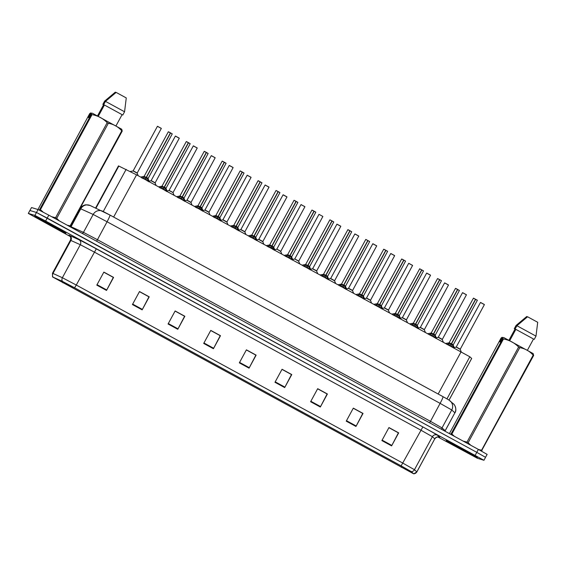 <?xml version="1.0" encoding="UTF-8"?>
<svg xmlns="http://www.w3.org/2000/svg" width="566" height="566" viewBox="0 0 566 566"><rect width="100%" height="100%" fill="white"/><g stroke="black" fill="none" stroke-linecap="round" stroke-linejoin="round"><path stroke-width="0.85" d="M95.612 207.998L118.471 165.888L136.562 174.83L469.815 356.764L471.683 358.455L449.071 400.098M477.393 457.498L462.74 449.114L446.206 440.525L477.393 457.498L462.74 449.114L446.291 440.539L450.416 443.079L477.393 457.498M65.96 233.142L51.308 224.759L34.774 216.17L65.96 233.142L51.308 224.759L34.859 216.184L38.983 218.724L65.96 233.142M412.692 473.282L53.558 277.467L74.471 287.754L401.032 465.825L410.336 471.117L412.692 473.282M413.696 473.834L411.348 471.662L401.138 465.86L74.578 287.783L62.394 281.373L52.546 276.93L413.696 473.834M485.487 457.335L487.135 454.406L478.383 449.411L48.81 215.165L38.071 209.554L31.533 207.552L29.892 210.474L36.479 212.483L29.941 210.481L28.3 213.41L70.297 236.531M48.81 215.165L47.219 218.094L36.479 212.483L476.791 452.347L47.219 218.094L45.627 221.023L34.887 215.413L28.35 213.41M485.543 457.335L476.791 452.347L485.543 457.335L483.951 460.271L45.627 221.023M437.843 436.959L477.364 458.262L483.951 460.271M168.067 323.993L175.135 310.967L184.856 316.267L177.781 329.292L168.067 323.993M132.43 304.558L139.505 291.532L149.219 296.832L142.151 309.857L132.43 304.558M96.793 285.13L103.868 272.097L113.582 277.397L106.514 290.429L96.793 285.13M274.97 382.291L282.045 369.265L291.766 374.565L284.691 387.59L274.97 382.291M310.607 401.719L317.682 388.693L327.403 393.993L320.328 407.025L310.607 401.719M346.243 421.154L353.318 408.128L363.032 413.428L355.964 426.453L346.243 421.154M381.88 440.589L388.955 427.556L398.669 432.863L391.601 445.888L381.88 440.589M203.703 343.428L210.771 330.395L220.492 335.695L213.417 348.727L203.703 343.428M239.333 362.856L246.408 349.83L256.129 355.13L249.054 368.155L239.333 362.856M175.113 311.017L184.551 316.238M139.477 291.582L148.915 296.81M103.84 272.147L113.278 277.375M282.017 369.315L291.462 374.536M317.653 388.743L327.127 393.908L320.328 407.025M353.29 408.178L362.728 413.406M388.927 427.613L398.365 432.834M210.743 330.445L220.188 335.673M246.38 349.88L255.825 355.108M246.351 349.937L255.86 355.123L249.054 368.155M210.715 330.509L220.224 335.695L213.417 348.727M388.892 427.67L398.4 432.856L391.601 445.888M353.255 408.235L362.764 413.421L355.964 426.453M281.988 369.372L291.49 374.558L284.691 387.59M103.804 272.211L113.313 277.397L106.514 290.429M139.441 291.639L148.95 296.825L142.151 309.857M175.078 311.074L184.587 316.26L177.781 329.292M317.618 388.807L327.127 393.986M31.533 207.552L28.3 213.41M457.958 347.984C455.856 346.809 456.026 346.866 458.446 348.154L456.288 347.036L458.446 348.154C460.611 349.364 460.505 349.342 458.127 348.076M446.885 344.411L448.64 343.767L451.307 343.838L450.692 344.97L447.996 344.949M475.681 299.35L477.343 300.305L475.681 299.35L451.477 343.93L453.055 346.173L453.656 348.104M473.551 298.148L475.511 299.258L451.321 343.81L449.248 342.734L451.307 343.838M451.045 343.824L449.121 342.826L473.438 298.183L477.308 300.199M451.484 343.505L453.154 344.85L451.491 343.902C453.585 345.076 453.423 345.019 450.996 343.732C448.838 342.522 448.944 342.543 451.321 343.81L451.321 343.81M451.477 343.93L450.861 345.062L451.272 343.895M452.411 347.354L450.861 345.062M440.008 338.199C437.914 337.025 438.077 337.081 440.497 338.369L438.339 337.244L440.497 338.369C442.662 339.579 442.555 339.55 440.178 338.291M422.059 328.414C419.965 327.233 420.128 327.29 422.554 328.584L420.397 327.459L422.554 328.584C424.712 329.794 424.606 329.766 422.229 328.506M404.11 318.623C402.016 317.448 402.178 317.505 404.605 318.792L402.447 317.675L404.605 318.792C406.77 320.009 406.657 319.981 404.28 318.715M386.168 308.838C384.066 307.663 384.236 307.72 386.656 309.008L384.498 307.883L386.656 309.008C388.821 310.218 388.715 310.196 386.337 308.93M428.936 334.619L430.691 333.982L433.358 334.046L432.742 335.185L430.047 335.164M459.387 290.514L457.731 289.566L433.528 334.138L435.105 336.388L435.707 338.312M455.602 288.363L457.597 289.403L433.372 334.018L431.299 332.942L433.358 334.046M457.731 289.566L459.359 290.415M433.535 333.721L435.212 335.065L433.542 334.117C435.636 335.291 435.473 335.235 433.054 333.94C430.889 332.73 430.995 332.758 433.372 334.018L433.372 334.018M433.528 334.138L432.912 335.277L433.33 334.11M434.462 337.569L432.912 335.277M457.583 289.431L459.401 290.514L435.197 335.228L433.69 334.357M410.987 324.834L412.741 324.191L415.423 324.233L414.793 325.4L412.105 325.372M439.789 279.774L441.452 280.729L439.789 279.774L415.578 324.353L417.156 326.603L417.765 328.528M439.64 279.639L441.409 280.63M437.652 278.578L439.619 279.682L437.539 278.606L413.35 323.158L415.43 324.233L413.357 323.158L409.876 323.872M439.619 279.682L415.43 324.233C413.046 322.974 412.939 322.945 415.104 324.155C417.531 325.443 417.694 325.507 415.593 324.325L417.262 325.28L415.593 323.936M415.578 324.353L414.963 325.492L415.38 324.318M416.519 327.785L414.963 325.492M393.045 315.05L394.792 314.406L397.466 314.477L396.851 315.609L394.155 315.587M421.84 269.989L423.502 270.944L421.84 269.989L397.636 314.569L399.214 316.811L399.815 318.743M397.198 314.463L395.28 313.465L419.689 268.786L421.67 269.897L397.481 314.448L395.408 313.373L397.466 314.477M419.689 268.786L423.467 270.838M397.643 314.144L399.313 315.495L397.65 314.54C399.745 315.715 399.582 315.658 397.155 314.371C394.99 313.161 395.103 313.182 397.481 314.448L397.481 314.448M397.636 314.569L397.021 315.701L397.431 314.533M398.57 318L397.021 315.701M423.502 270.944L399.306 315.651L397.799 314.788M453.677 444.232L458.021 447.154L470.12 453.401M481.397 451.074L533.653 355.448L533.172 353.587L503.818 337.584L502.841 337.591L500.415 342.055L499.566 341.793L501.985 337.329L501.059 338.093L449.397 433.606M501.985 337.329L503.45 337.584M508.968 340.208L514.996 329.108L514.289 328.719L514.982 329.136M514.289 328.719L516.058 325.464L526.734 316.514L527.427 316.896M482.034 450.515A20.015 0.382 -151.5 0 0 481.567 450.239L533.179 355.172C529.585 351.097 525.114 348.585 519.765 347.644L468.146 442.711L470.763 445.258M478.546 449.503L481.567 450.239M468.146 442.711A20.015 0.382 -151.5 0 0 467 442.088L518.619 347.022C514.444 342.77 509.4 340.088 503.471 338.97L451.852 434.037L454.42 436.344M463.101 441.084L467 442.088M451.852 434.037A20.015 0.382 -151.5 0 0 451.18 433.69L502.792 338.624L502.841 337.591M450.55 434.235L451.18 433.69M503.471 338.97A20.015 0.382 -151.5 0 0 502.792 338.624M519.765 347.644A20.015 0.382 -151.5 0 0 518.619 347.022M533.653 355.448A20.015 0.382 -151.5 0 0 533.179 355.172M527.427 350.227L533.519 339.006L515.852 329.37L509.747 340.619M533.519 339.006L515.852 329.37M534.226 339.388L535.995 336.133L516.914 325.726L515.145 328.98M535.995 336.133L537.7 322.287L527.583 316.776L516.914 325.726M467.367 452.206L462.486 449.135M460.137 448.329L456.359 445.859M42.252 219.877L46.589 222.799L58.687 229.046M69.979 226.704L122.221 131.093L121.74 129.232L92.385 113.221L91.409 113.235L88.982 117.7L88.133 117.438L90.56 112.974L89.633 113.738L37.95 209.512M90.56 112.974L92.025 113.228M97.543 115.853L103.571 104.752L102.856 104.363L103.55 104.781M102.856 104.363L104.625 101.109L115.301 92.159L116.002 92.534M70.601 226.159A20.015 0.382 -151.5 0 0 70.134 225.876L121.754 130.81C118.153 126.734 113.681 124.23 108.332 123.289L56.72 218.356L59.338 220.903M67.113 225.148L70.134 225.876M56.72 218.356A20.015 0.382 -151.5 0 0 55.574 217.733L107.186 122.666C103.019 118.414 97.968 115.726 92.039 114.608L40.419 209.675L43.15 212.123M51.669 216.721L55.574 217.733M40.419 209.675A20.015 0.382 -151.5 0 0 39.747 209.335L91.359 114.268L91.409 113.235M38.997 209.972L39.747 209.335M92.039 114.608A20.015 0.382 -151.5 0 0 91.359 114.268M108.332 123.289A20.015 0.382 -151.5 0 0 107.186 122.666M122.221 131.093A20.015 0.382 -151.5 0 0 121.754 130.81M115.995 125.871L122.086 114.65L104.42 105.014L98.314 116.256M122.086 114.65L104.42 105.014M122.794 115.032L124.562 111.778L105.481 101.371L103.712 104.625M124.562 111.778L126.268 97.932L116.15 92.414L105.481 101.371M55.935 227.85L51.053 224.78M48.704 223.966L44.933 221.497M368.218 299.053C366.124 297.872 366.287 297.928 368.707 299.223L366.549 298.098L368.707 299.223C370.872 300.433 370.765 300.405 368.388 299.145M350.269 289.261C348.175 288.087 348.338 288.144 350.764 289.438L348.606 288.313L350.764 289.438C352.922 290.648 352.816 290.62 350.439 289.353M332.32 279.477C330.226 278.302 330.388 278.359 332.815 279.646L330.657 278.522L332.815 279.646C334.98 280.856 334.867 280.835 332.49 279.569M330.657 278.529L328.542 278.988M375.095 305.258L376.85 304.621L379.517 304.685L378.902 305.824L376.206 305.803M403.891 260.204L405.553 261.152L403.891 260.204L379.687 304.777L381.265 307.027L381.866 308.951M401.761 259.002L403.756 260.042L379.531 304.664L377.458 303.581L379.517 304.685M403.742 260.07L405.518 261.053M379.694 304.359L381.364 305.704L379.701 304.756C381.795 305.93 381.633 305.873 379.206 304.579C377.048 303.369 377.154 303.397 379.531 304.664L379.531 304.664M379.687 304.777L379.071 305.916L379.482 304.749M380.621 308.208L379.071 305.916M405.553 261.152L381.357 305.866L379.85 304.996M357.146 295.473L358.901 294.836L361.582 294.879L360.952 296.039L358.257 296.018M385.941 250.413L387.611 251.368L385.941 250.413L361.738 294.992L363.315 297.242L363.917 299.166M385.793 250.278L387.568 251.269M383.812 249.217L385.807 250.257L383.698 249.245L359.509 293.796L361.582 294.872L359.509 293.796L356.035 294.511M385.771 250.321L361.582 294.872C359.205 293.613 359.099 293.584 361.264 294.794C363.683 296.089 363.846 296.145 361.752 294.964L363.422 295.919L361.745 294.575M361.738 294.992L361.122 296.131L361.54 294.957M362.672 298.423L361.122 296.131M339.197 285.689L340.951 285.045L343.626 285.115L343.003 286.247L340.315 286.226M369.648 241.576L367.999 240.628L343.788 285.207L345.366 287.457L345.975 289.382M367.829 240.536L365.749 239.46L367.829 240.536L343.64 285.087L341.56 284.012L343.626 285.115M367.999 240.628L369.619 241.477M343.803 284.783L345.472 286.134L343.803 285.179C345.904 286.354 345.741 286.297 343.314 285.009C341.149 283.799 341.256 283.821 343.64 285.087L343.64 285.087M343.788 285.207L343.173 286.339L343.59 285.172M344.729 288.639L343.173 286.339M365.848 239.425L369.662 241.583L345.465 286.29L343.951 285.427M314.378 269.692C312.276 268.51 312.446 268.567 314.866 269.862L312.708 268.737L314.866 269.862C317.031 271.072 316.925 271.043 314.547 269.784M296.428 259.9C294.334 258.726 294.497 258.782 296.917 260.077L294.759 258.952L296.917 260.077C299.081 261.287 298.975 261.259 296.598 259.992M278.479 250.115C276.385 248.941 276.548 248.998 278.974 250.285L276.816 249.16L278.974 250.285C281.132 251.495 281.026 251.474 278.649 250.207M276.816 249.167L280.715 251.445L304.911 206.732L301.006 204.609L304.869 206.632M260.53 240.331C258.436 239.149 258.598 239.213 261.025 240.5L258.867 239.376L261.025 240.5C263.19 241.71 263.077 241.682 260.7 240.423M242.588 230.539C240.486 229.364 240.656 229.421 243.076 230.716L240.918 229.591L243.076 230.716C245.241 231.926 245.135 231.897 242.757 230.638M321.255 275.897L323.009 275.26L325.676 275.324L325.061 276.463L322.365 276.441M350.05 230.843L351.712 231.791L350.05 230.843L325.846 275.423L327.424 277.665L328.025 279.59M325.408 275.317L323.49 274.319L347.899 229.64L349.88 230.751L325.691 275.302L323.618 274.22L325.676 275.324M349.901 230.709L351.677 231.692M325.853 274.998L327.523 276.342L325.86 275.394C327.955 276.569 327.792 276.512 325.365 275.225C323.2 274.008 323.313 274.036 325.691 275.302L325.691 275.302M325.846 275.423L325.231 276.555L325.641 275.387M326.78 278.847L325.231 276.555M351.712 231.791L327.516 276.505L326.009 275.642M303.305 266.112L305.06 265.475L307.741 265.518L307.112 266.678L304.416 266.657M332.101 221.051L333.763 222.006L332.101 221.051L307.897 265.631L309.475 267.881L310.076 269.805M331.952 220.917L333.728 221.907M329.971 219.856L331.966 220.896L329.858 219.884L305.668 264.435L307.741 265.511L305.668 264.435L302.187 265.15M331.931 220.959L307.741 265.511C305.364 264.251 305.258 264.223 307.416 265.433C309.843 266.728 310.005 266.784 307.911 265.603L309.574 266.558L307.904 265.213M307.897 265.631L307.281 266.77L307.692 265.603M308.831 269.062L307.281 266.77M285.356 256.327L287.111 255.683L289.778 255.754L289.162 256.886L286.467 256.865M315.807 212.222L314.151 211.267L289.948 255.846L291.525 258.096L292.127 260.02M313.981 211.175L311.908 210.099L314.017 211.111L289.792 255.726L287.719 254.65L289.778 255.754M314.151 211.267L315.778 212.116M289.955 255.422L291.632 256.773L289.962 255.818C292.063 256.992 291.893 256.936 289.474 255.648C287.309 254.438 287.415 254.467 289.792 255.726L289.792 255.726M289.948 255.846L289.332 256.978L289.75 255.811M290.882 259.278L289.332 256.978M314.003 211.132L315.821 212.222L291.617 256.929L290.11 256.065M267.407 246.543L269.161 245.899L271.836 245.969L271.213 247.101L268.525 247.08M296.209 201.482L297.872 202.43L296.209 201.482L272.013 246.033L274.185 250.236M271.567 245.955L269.642 244.958L294.058 200.279L296.039 201.39L271.85 245.941L269.777 244.859L271.836 245.969M296.06 201.347L297.829 202.331M272.013 245.637L272.02 246.033C274.114 247.208 273.951 247.151 271.524 245.863C269.359 244.646 269.466 244.675 271.85 245.941L271.85 245.941M272.02 246.033L273.682 246.988L272.013 246.033M272.005 246.061L271.383 247.193L271.8 246.026M272.939 249.486L271.383 247.193M249.465 236.751L251.219 236.114L253.901 236.156L253.271 237.317L250.575 237.295M278.26 191.697L279.922 192.645L278.26 191.697L254.056 236.27L255.634 238.519L256.235 240.444M278.111 191.563L279.887 192.546M276.123 190.494L278.09 191.598L276.017 190.523L251.828 235.074L253.901 236.149L251.828 235.074L248.347 235.789M278.09 191.598L253.901 236.149C251.523 234.89 251.41 234.862 253.575 236.072C256.002 237.366 256.165 237.423 254.07 236.241L255.733 237.196L254.063 235.852M254.056 236.27L253.441 237.409L253.851 236.241M254.99 239.701L253.441 237.409M224.638 220.754C222.544 219.58 222.707 219.636 225.134 220.924L222.969 219.806L225.134 220.924C227.291 222.134 227.185 222.113 224.808 220.846M206.689 210.969C204.595 209.795 204.758 209.852 207.184 211.139L205.026 210.014L207.184 211.139C209.342 212.349 209.236 212.321 206.859 211.061M188.74 201.185C186.646 200.003 186.808 200.06 189.235 201.355L187.077 200.23L189.235 201.355C191.4 202.564 191.287 202.536 188.91 201.277M170.798 191.393C168.696 190.218 168.866 190.275 171.286 191.563L169.128 190.445L171.286 191.563C173.451 192.78 173.345 192.751 170.967 191.485M173.04 192.567L197.23 148.016L193.317 145.894L197.187 147.91M152.848 181.608C150.754 180.434 150.917 180.49 153.344 181.778L151.179 180.653L153.344 181.778C155.501 182.988 155.395 182.967 153.018 181.7M134.899 171.823C132.805 170.642 132.968 170.699 135.394 171.993L133.236 170.868L135.394 171.993C137.552 173.203 137.446 173.175 135.069 171.915M231.515 226.966L233.27 226.322L235.937 226.393L235.322 227.525L232.626 227.504M261.966 182.86L260.31 181.905L236.107 226.485L237.685 228.735L238.286 230.659M260.141 181.813L258.068 180.738L260.176 181.75L235.951 226.365L233.878 225.289L235.937 226.393M260.31 181.905L261.938 182.754M236.114 226.067L237.784 227.412L236.121 226.457C238.215 227.631 238.053 227.574 235.626 226.287C233.468 225.077 233.574 225.105 235.951 226.365L235.951 226.365M236.107 226.485L235.491 227.624L235.902 226.45M237.041 229.916L235.491 227.624M260.162 181.771L261.973 182.86L237.777 227.567L236.27 226.704M213.566 217.181L215.321 216.537L217.988 216.608L217.372 217.74L214.677 217.719M244.017 173.069L242.361 172.121L218.158 216.7L219.735 218.943L220.337 220.874M242.191 172.029L240.118 170.953L242.227 171.965L218.002 216.58L215.929 215.505L217.988 216.608M242.361 172.121L243.988 172.97M218.165 216.276L219.841 217.62L218.172 216.672C220.273 217.846 220.103 217.79 217.684 216.502C215.519 215.292 215.625 215.313 218.002 216.58L218.002 216.58M218.158 216.7L217.542 217.832L217.96 216.665M219.092 220.124L217.542 217.832M242.213 171.986L244.031 173.076L219.827 217.783L218.32 216.92M195.617 207.389L197.371 206.753L200.053 206.795L199.423 207.955L196.735 207.934M224.419 162.336L226.082 163.284L224.419 162.336L200.222 206.887L202.395 211.083M224.27 162.201L226.039 163.185M222.282 161.133L224.249 162.244L222.176 161.161L197.987 205.713L200.06 206.795L197.987 205.713L194.506 206.427M224.249 162.244L200.06 206.795C197.675 205.529 197.569 205.5 199.734 206.71C202.161 208.005 202.324 208.062 200.23 206.887L201.892 207.835L200.222 206.491M200.215 206.908L199.593 208.047L200.01 206.88M201.149 210.34L199.593 208.047M177.674 197.605L179.429 196.961L182.096 197.032L181.481 198.171L178.785 198.142M208.125 153.499L206.47 152.544L182.266 197.124L183.844 199.374L184.445 201.298M206.3 152.452L204.227 151.377L206.3 152.452L182.111 197.003L180.038 195.928L182.096 197.032M206.47 152.544L208.097 153.4M182.273 196.706L183.943 198.05L182.28 197.102C184.375 198.277 184.212 198.22 181.785 196.926C179.62 195.716 179.733 195.744 182.111 197.003L182.111 197.003M182.266 197.124L181.651 198.263L182.061 197.088M183.2 200.555L181.651 198.263M206.321 152.41L208.132 153.499L183.936 198.206L182.429 197.343M159.725 187.82L161.48 187.176L164.147 187.247L163.532 188.379L160.836 188.358M190.176 143.707L188.52 142.759L164.317 187.339L165.895 189.582L166.496 191.513M188.351 142.667L186.278 141.592L188.386 142.604L164.161 187.219L162.088 186.143L164.147 187.247M188.52 142.759L190.148 143.608M164.324 186.914L166.001 188.266L164.331 187.311C166.425 188.485 166.263 188.428 163.836 187.141C161.678 185.931 161.784 185.952 164.161 187.219L164.161 187.219M164.317 187.339L163.701 188.471L164.119 187.304M165.251 190.77L163.701 188.471M188.372 142.625L190.183 143.714L166.001 188.266M141.776 178.028L143.531 177.391L146.212 177.434L145.582 178.594L142.887 178.573M170.571 132.975L172.241 133.923L170.571 132.975L146.368 177.547L147.945 179.797L148.547 181.721M170.423 132.84L172.198 133.824M168.442 131.772L170.437 132.812L168.328 131.8L144.139 176.351L146.212 177.434L144.139 176.351L140.665 177.066M170.437 132.812L146.212 177.434C143.835 176.168 143.729 176.139 145.894 177.349C148.313 178.644 148.483 178.7 146.382 177.526L148.051 178.474L146.375 177.13M146.368 177.547L145.752 178.686L146.169 177.519M147.302 180.979L145.752 178.686M449.043 400.077L471.662 358.42M446.963 398.853L469.815 356.764M438.162 394.021L461.092 351.797M113.632 217.054L136.562 174.83M103.26 211.5L126.14 169.354M95.972 208.161L118.853 166.029M401.237 467.297L401.803 466.25M70.545 236.277A18.529 0.354 28.5 0 1 68.995 235.215A18.529 0.354 28.5 0 1 69.54 235.442L78.95 239.729A18.529 0.354 28.5 0 1 96.305 248.863L422.859 426.934A18.529 0.354 28.5 0 1 437.405 435.204L439.789 437.341A3.707 3.693 -48.1 0 0 434.773 438.841L432.389 436.697L420.75 430.089L94.197 252.012L80.308 244.71L70.396 240.232C71.726 236.581 68.734 234.996 69.462 235.597L69.83 235.838M74.578 287.783L76.269 285.038L402.822 463.108L414.461 469.723L416.873 471.903L434.773 438.841L416.845 471.86A3.707 3.693 131.9 0 1 413.732 473.806M422.859 426.934L401.138 465.86M62.394 281.373A3.707 3.573 -65.5 0 1 62.38 277.729L76.269 285.038L96.305 248.863M437.405 435.204A3.707 3.693 -48.1 0 0 432.389 436.697L414.461 469.723A3.707 3.693 131.9 0 1 411.348 471.662M52.985 277.085A3.707 3.573 -65.5 0 1 52.971 273.442L62.38 277.729L80.308 244.71A3.707 3.573 114.5 0 0 78.95 239.729M52.546 276.93L52.468 273.258L52.971 273.442L70.906 240.423A3.707 3.573 114.5 0 0 69.54 235.442M475.199 455.276L478.383 449.411M34.887 215.413L38.071 209.554M62.89 282.795L63.371 281.91M239.581 362.403L249.295 367.702M275.218 381.838L284.931 387.137M310.854 401.273L320.568 406.565M346.491 420.701L356.205 426M382.128 440.136L391.842 445.435M203.944 342.975L213.658 348.267M168.307 323.54L178.028 328.839M132.677 304.105L142.391 309.404M97.041 284.677L106.755 289.976M102.984 211.38L109.924 215.03A7.415 0.7 118.6 0 1 109.938 215.038L442.973 396.646A7.415 0.7 118.6 0 1 442.987 396.653L448.562 399.78L453.345 403.77A7.415 7.386 131.9 0 1 454.894 412.805L451.753 409.982L440.115 403.367L107.073 221.759L93.185 214.45L80.28 208.613L70.559 226.52L83.457 232.364L97.345 239.666L430.393 421.281L442.025 427.896L445.201 430.754L454.894 412.805L445.166 430.712A1.854 1.847 -48.1 0 0 444.989 431.2M70.75 227.129A1.854 1.783 114.5 0 0 71.061 226.711L80.789 208.797A7.415 7.146 -65.5 0 1 90.128 205.5L109.938 215.038A7.415 0.7 118.6 0 1 107.073 221.759L96.623 241.236M450.203 400.947A7.415 7.386 131.9 0 1 451.753 409.982L442.025 427.896A1.854 1.847 -48.1 0 0 441.975 429.559M109.938 215.038L442.987 396.653A7.415 0.7 118.6 0 1 440.115 403.367L429.672 422.852M102.524 211.153A7.415 7.146 -65.5 0 0 93.185 214.45L83.457 232.364A1.854 1.783 114.5 0 1 82.112 233.326M484.39 304.607L460.186 349.314L456.161 347.128L480.477 302.485L484.39 304.607L480.492 302.485M480.591 302.456L484.347 304.501M477.343 300.305L453.147 345.012L451.64 344.149M475.511 299.258L473.445 298.183M453.055 346.173L452.531 347.135M453.253 346.661L452.892 347.326M448.152 343.88L447.791 344.553M448.64 343.767L448.116 344.729M466.426 294.815L442.237 339.529L438.211 337.343L462.528 292.693L466.398 294.716M462.627 292.657L466.441 294.815L462.542 292.693M448.491 285.031L444.586 282.908L448.491 285.031L424.295 329.737L420.269 327.551L444.593 282.915M444.692 282.88L448.449 284.931M430.542 275.246L406.346 319.953L402.32 317.767L426.637 273.123L430.542 275.246L426.644 273.123M426.75 273.095L430.507 275.14M412.586 265.454L388.396 310.168L384.371 307.982L408.687 263.332L412.557 265.355M408.786 263.296L412.6 265.454L408.702 263.332M433.096 334.032L431.172 333.041L455.496 288.398M457.561 289.474L455.503 288.391L457.597 289.403M435.105 336.388L434.589 337.35M435.304 336.876L434.943 337.541M430.21 334.096L429.849 334.761M430.691 333.982L430.167 334.938M415.147 324.247L413.222 323.25M441.452 280.729L417.255 325.436L415.741 324.573M417.156 326.603L416.64 327.558M417.354 327.091L416.993 327.756M412.26 324.311L411.899 324.976M412.741 324.191L412.225 325.153M421.67 269.897L419.604 268.822M399.214 316.811L398.69 317.774M399.412 317.3L399.044 317.972M394.311 314.526L393.95 315.191M394.792 314.406L394.276 315.368M468.881 452.991L462.818 449.312L452.574 443.963L458.021 447.154M57.456 228.636L51.386 224.957L41.141 219.608L46.589 222.799M394.651 255.669L390.738 253.547L394.651 255.669L370.447 300.376L366.421 298.19L390.745 253.554M390.851 253.518L394.608 255.57M372.803 243.762L376.701 245.885L352.505 290.591L348.479 288.405L372.796 243.762L376.659 245.778M358.752 236.093L354.847 233.97L358.752 236.093L334.556 280.807L330.53 278.621M354.96 233.942L358.717 235.994M379.255 304.671L377.331 303.68L401.655 259.037M403.721 260.112L401.655 259.03L403.756 260.042M381.265 307.027L380.741 307.989M381.463 307.515L381.102 308.18M376.362 304.734L376.001 305.399M376.85 304.621L376.326 305.576M361.306 294.886L359.382 293.888M387.611 251.368L363.407 296.075L361.9 295.211M363.315 297.242L362.799 298.197M363.513 297.73L363.153 298.395M358.42 294.95L358.059 295.615M358.901 294.836L358.377 295.792M343.357 285.101L341.567 284.012M365.749 239.46L341.56 284.012M345.366 287.457L344.85 288.412M345.564 287.938L345.203 288.61M340.47 285.165L340.109 285.83M340.951 285.045L340.435 286.007M340.81 226.308L336.897 224.186L340.81 226.308L316.606 271.015L312.581 268.836L336.904 224.193M337.011 224.157L340.767 226.209M322.846 216.523L298.657 261.23L294.766 258.952M319.047 214.365L322.818 216.417M286.962 196.947L283.057 194.824L286.962 196.947L262.765 241.661L258.74 239.475L283.064 194.831M283.17 194.796L286.927 196.848M269.006 187.162L244.816 231.869L240.791 229.683L265.107 185.04L268.977 187.056M265.206 185.004L269.02 187.162L265.107 185.04M349.88 230.751L347.814 229.676M327.424 277.665L326.9 278.628M327.622 278.154L327.261 278.819M322.521 275.373L322.16 276.038M323.009 275.26L322.486 276.215M307.465 265.525L305.541 264.527M333.763 222.006L309.567 266.713L308.06 265.85M309.475 267.881L308.951 268.836M309.673 268.369L309.312 269.034M304.579 265.588L304.211 266.253M305.06 265.475L304.536 266.43M289.516 255.74L287.592 254.742L311.916 210.106M291.525 258.096L291.009 259.051M291.723 258.584L291.363 259.249M286.629 255.804L286.269 256.469M287.111 255.683L286.587 256.646M297.872 202.43L273.675 247.144L272.161 246.281M296.039 201.39L293.973 200.314M273.576 248.304L273.06 249.266M273.774 248.792L273.413 249.457M268.68 246.012L268.319 246.684M269.161 245.899L268.645 246.861M253.618 236.164L251.7 235.173M279.922 192.645L255.726 237.359L254.219 236.489M255.634 238.519L255.11 239.482M255.832 239.008L255.471 239.673M250.731 236.227L250.37 236.892M251.219 236.114L250.696 237.069M247.172 175.255L251.071 177.377L226.867 222.084L222.841 219.898L247.158 175.255L251.028 177.271M233.121 167.586L229.216 165.463L233.121 167.586L208.925 212.3L204.899 210.113L229.223 165.47M229.322 165.435L233.079 167.486M215.165 157.801L190.975 202.508L186.95 200.322L211.267 155.678L215.137 157.702M211.366 155.643L215.172 157.801L211.274 155.678M173.033 192.567L169.001 190.537L193.317 145.894M179.281 138.224L155.084 182.938L151.051 180.752L175.368 136.102L179.281 138.224L175.382 136.109M175.481 136.073L179.238 138.125M161.324 128.44L137.135 173.146L133.109 170.96L157.426 126.317L161.289 128.341M157.518 126.282L161.331 128.44L157.433 126.317M235.675 226.379L233.751 225.381L258.075 180.745M237.685 228.735L237.161 229.69M237.883 229.223L237.522 229.888M232.789 226.442L232.421 227.108M233.27 226.322L232.746 227.284M217.726 216.594L215.802 215.596L240.118 170.953M219.735 218.943L219.219 219.905M219.933 219.431L219.573 220.096M214.839 216.651L214.479 217.323M215.321 216.537L214.797 217.5M199.777 206.802L197.852 205.812M226.082 163.284L201.885 207.998L200.371 207.128M201.786 209.158L201.27 210.12M201.984 209.646L201.623 210.311M196.89 206.866L196.529 207.531M197.371 206.753L196.855 207.708M181.828 197.018L179.91 196.02L204.227 151.377M183.844 199.374L183.32 200.329M184.042 199.862L183.681 200.527M178.941 197.081L178.58 197.746M179.429 196.961L178.906 197.923M163.885 187.233L161.961 186.235L186.278 141.592M165.994 188.266L164.48 187.558M165.895 189.582L165.371 190.544M166.093 190.07L165.732 190.742M160.999 187.296L160.631 187.962M161.48 187.176L160.956 188.138M145.936 177.448L144.012 176.451M172.241 133.923L148.037 178.637L146.53 177.766M170.401 132.883L168.343 131.8M147.945 179.797L147.429 180.759M148.143 180.285L147.783 180.95M143.049 177.505L142.689 178.17M143.531 177.391L143.007 178.347M413.746 473.841L416.873 471.903M52.468 273.258L70.396 240.232M438.841 436.987L439.195 437.143C440.093 437.426 437.129 435.785 434.801 438.883M80.28 208.613C81.554 206.406 83.45 205.133 85.968 204.779L90.128 205.5M70.559 226.52L70.304 226.881M445.025 431.221L445.201 430.754M453.345 403.77C454.64 404.308 457.236 409.862 454.923 412.847M456.161 347.128L454.173 347.496M460.186 349.314L461.255 351.889M449.121 342.826L445.767 343.449M453.147 345.012L454.463 348.189M438.211 337.343L436.23 337.711M442.237 339.529L443.305 342.105M420.269 327.551L418.281 327.919M424.295 329.737L425.363 332.32M402.32 317.767L400.332 318.134M406.346 319.953L407.414 322.528M384.371 307.982L382.383 308.35M388.396 310.168L389.465 312.743M431.172 333.041L427.825 333.657M435.197 335.228L436.513 338.397M437.539 278.606L439.648 279.618M417.255 325.436L418.564 328.613M395.28 313.465L391.927 314.088M399.306 315.651L400.622 318.828M452.984 444.133L470.77 453.798M41.551 219.778L59.338 229.442M366.421 298.19L364.44 298.558M370.447 300.376L371.515 302.959M376.701 245.885L372.888 243.727M348.479 288.405L346.491 288.773M352.505 290.591L353.573 293.167M334.556 280.807L335.624 283.382M354.847 233.97L330.657 278.522M377.331 303.68L373.977 304.296M381.357 305.866L382.673 309.036M383.698 249.245L385.807 250.257M363.407 296.075L364.723 299.251M341.432 284.104L338.086 284.726M345.465 286.29L346.774 289.467M312.581 268.836L310.593 269.204M316.606 271.015L317.675 273.597M294.759 258.952L318.948 214.401M294.631 259.044L292.65 259.412M298.657 261.23L299.725 263.806M304.911 206.732L301.098 204.581M276.689 249.259L274.701 249.627M280.715 251.445L281.783 254.021M301.006 204.609L276.816 249.16M258.74 239.475L256.752 239.843M262.765 241.661L263.834 244.236M240.791 229.683L238.802 230.051M244.816 231.869L245.885 234.451M323.49 274.319L320.137 274.942M327.516 276.505L328.832 279.675M347.899 229.64L349.908 230.68M329.858 219.884L331.966 220.896M309.567 266.713L310.883 269.89M287.592 254.742L284.245 255.365M291.617 256.929L292.933 260.105M312.007 210.064L314.017 211.111M269.642 244.958L266.296 245.58M273.675 247.144L274.984 250.314M294.058 200.279L296.068 201.319M276.017 190.523L278.118 191.534M255.726 237.359L257.042 240.529M251.071 177.377L247.257 175.219M222.841 219.898L220.86 220.266M226.867 222.084L227.935 224.66M204.899 210.113L202.911 210.481M208.925 212.3L209.993 214.875M186.95 200.322L184.962 200.689M190.975 202.508L192.044 205.09M197.23 148.016L193.416 145.858M169.001 190.537L167.012 190.905M173.026 192.723L174.095 195.298M151.051 180.752L149.07 181.12M155.084 182.938L156.145 185.514M133.109 170.96L130.314 171.484M137.135 173.146L138.203 175.729M233.751 225.381L230.397 226.004M237.777 227.567L239.093 230.744M258.167 180.703L260.176 181.75M215.802 215.596L212.455 216.219M219.827 217.783L221.143 220.959M240.217 170.918L242.227 171.965M222.176 161.161L224.278 162.173M201.885 207.998L203.194 211.168M179.91 196.02L176.557 196.643M183.936 198.206L185.252 201.383M204.319 151.341L206.328 152.388M161.961 186.235L158.607 186.858M165.987 188.421L167.303 191.598M186.377 141.557L188.386 142.604M148.037 178.637L149.353 181.806"/></g></svg>
